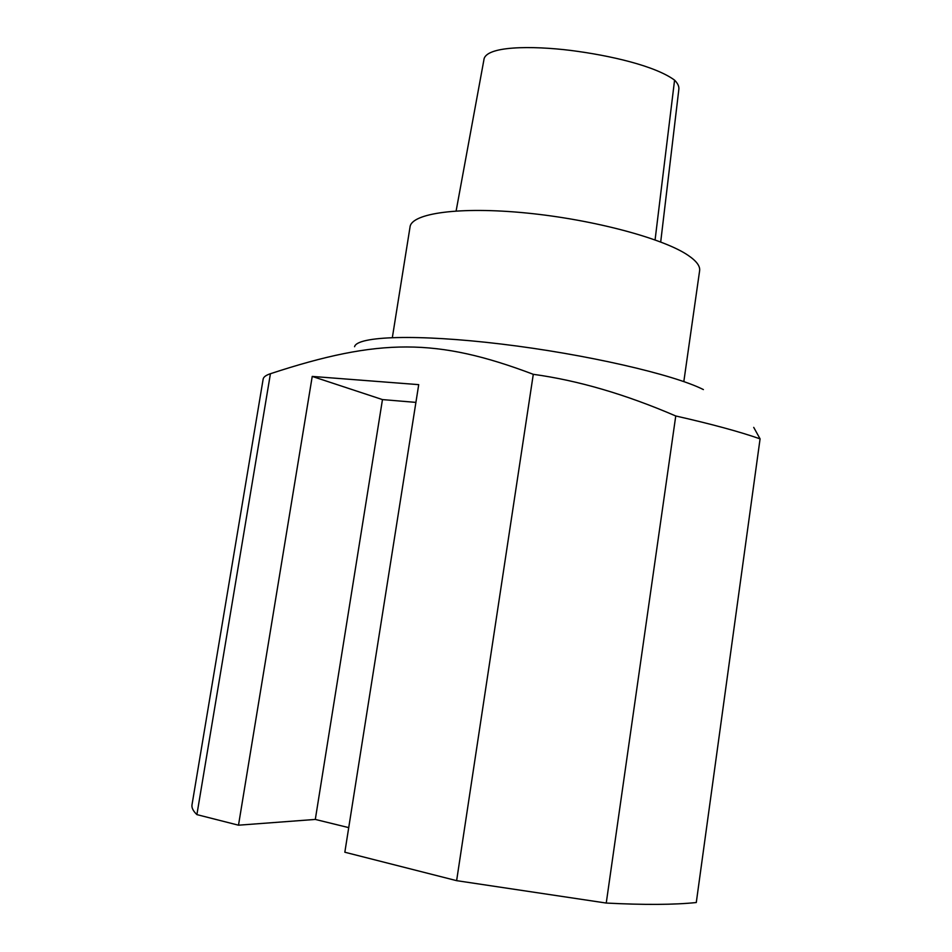 <?xml version="1.0" encoding="UTF-8"?>
<svg xmlns="http://www.w3.org/2000/svg" width="952" height="952" viewBox="0 0 952 952"><rect width="100%" height="100%" fill="white"/><g stroke="black" fill="none" stroke-linecap="round" stroke-linejoin="round"><path stroke-width="1.43" d="M660.7 241.975L678.812 89.607C679.288 86.62 677.872 83.455 674.575 80.135C655.036 65.807 610.101 55.454 570.736 50.432C532.085 45.613 484.925 45.791 483.89 59.94L456.127 210.951M606.245 903.055L456.627 880.659L533.287 374.315C577.995 380.431 625.476 394.307 675.753 415.976L606.245 903.055C644.004 904.995 674.016 904.828 696.281 902.532L760.077 438.86L753.722 427.388M456.627 880.659L344.838 852.23L418.713 384.644L312.232 376.421L382.466 399.59L415.917 402.387M348.729 827.621L315.302 819.434L238.5 825.194L196.897 814.614C193.125 811.009 191.495 807.736 192.006 804.809L263.145 379.146C263.478 377.028 265.905 375.219 270.428 373.719C379.324 337.948 437.277 337.96 533.287 374.315M315.302 819.434L382.466 399.59M238.5 825.194L312.232 376.421M270.428 373.719L196.897 814.614M703.397 389.582C673.73 374.493 585.67 354.144 501.299 344.053C416.821 333.878 356.881 336.092 354.572 346.718M760.077 438.86C739.692 431.72 711.584 424.092 675.753 415.976M683.822 381.597L699.625 270.701C700.279 266.144 696.471 261.026 688.177 255.386C663.639 238.488 593.108 219.519 526.313 212.998C459.423 206.37 411.514 213.26 410.05 226.909L392.355 337.52M655.083 239.892L674.575 80.135"/></g></svg>
